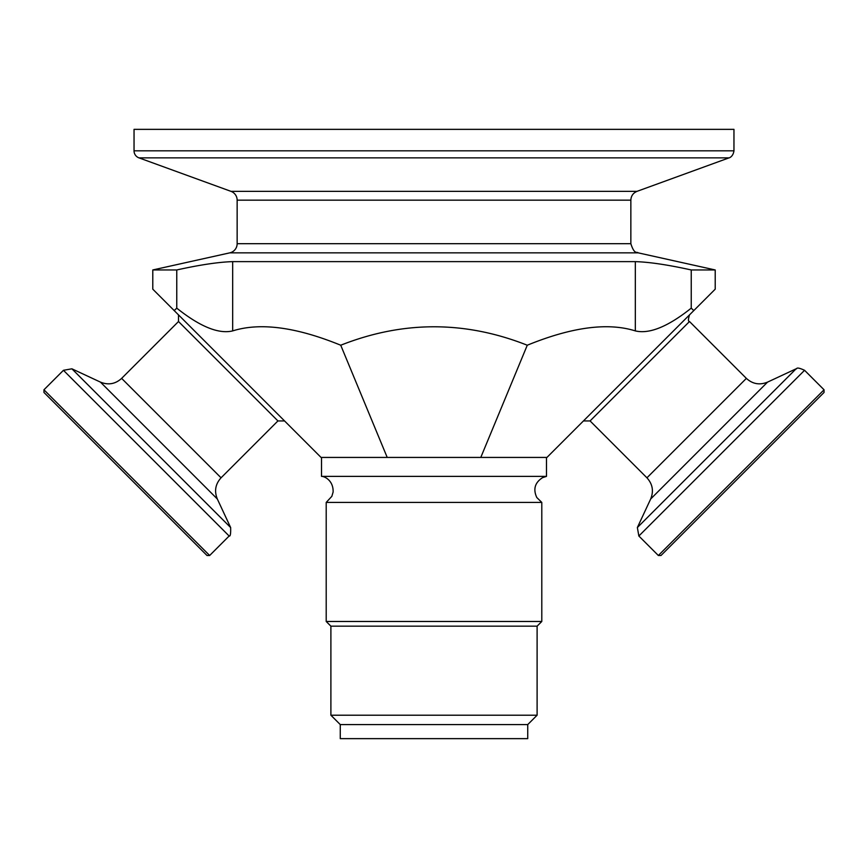 <?xml version="1.0" encoding="UTF-8"?>
<svg xmlns="http://www.w3.org/2000/svg" width="868" height="868" viewBox="0 0 868 868"><rect width="100%" height="100%" fill="white"/><g stroke="black" fill="none" stroke-linecap="round" stroke-linejoin="round"><path stroke-width="1.3" d="M340.267 724.585L340.267 738.646L527.733 738.646L527.733 724.585L537.108 715.21L330.892 715.21L340.267 724.585L527.733 724.585M513.064 502.42L326.205 502.42L331.847 496.322L333.117 492.037C333.529 480.308 324.22 476.174 321.518 476.38L546.482 476.38L542.565 477.65C534.883 482.608 532.963 489.226 536.804 497.527L541.795 502.42L513.064 502.42M513.064 621.477L326.205 621.477L330.892 626.164L537.108 626.164L541.795 621.477L513.064 621.477M232.678 330.903L232.678 261.626C218.53 262.06 199.89 264.838 176.768 269.959C199.89 264.838 218.53 262.06 232.678 261.626L635.322 261.626C649.47 262.06 668.11 264.838 691.232 269.959C668.11 264.838 649.47 262.06 635.322 261.626L635.322 330.903C607.795 322.278 571.773 327.052 527.267 345.225C465.085 320.639 402.915 320.639 340.733 345.225C296.227 327.052 260.205 322.278 232.678 330.903C218.649 334.245 200.009 326.661 176.768 308.151L176.768 269.959L152.79 269.959L152.79 289.174L174.197 310.581L176.768 308.151M630.852 200.161C631.058 195.94 633.119 193 637.014 191.351L230.986 191.351A9.374 9.374 0 0 1 237.148 200.161L630.852 200.161L630.852 243.691L237.148 243.691A9.374 9.374 0 0 1 229.814 252.848L638.186 252.848L715.21 269.959L691.232 269.959L691.232 308.151C667.991 326.661 649.351 334.245 635.322 330.903M691.232 308.151L693.803 310.581L546.948 457.436L480.785 457.436L527.267 345.225M480.785 457.436L387.215 457.436L340.733 345.225M693.803 310.581L715.21 289.174L715.21 269.959M387.215 457.436L321.051 457.436L174.197 310.581M733.959 150.815L733.959 129.354L134.041 129.354L134.041 150.815A7.497 7.497 0 0 0 138.978 157.868L729.022 157.868C728.306 158.117 732.983 157.423 733.959 150.815L134.041 150.815M746.371 378.383L646.942 477.812C652.617 484.084 653.864 491.147 650.675 498.991L637.362 527.538L796.097 368.813L767.551 382.115C759.706 385.305 752.643 384.068 746.371 378.383L689.496 321.518C688.107 321.616 688.107 319.402 689.496 314.889M742.52 473.971L824.047 392.444L824.047 389.786L804.56 370.3L638.859 536.012L658.345 555.498L660.993 555.498L742.52 473.971M121.628 378.383L178.504 321.518L277.923 420.937L221.058 477.812L121.628 378.383C115.357 384.057 108.294 385.305 100.449 382.115L217.326 498.991C214.136 491.147 215.383 484.084 221.058 477.812M217.326 498.991L230.638 527.538L71.903 368.813L100.449 382.115M43.953 389.786L43.953 392.444L207.007 555.498L209.655 555.498L43.953 389.786L63.44 370.3L146.291 453.15L229.141 536.012L209.655 555.498M646.942 477.812L590.077 420.937L689.496 321.518M650.675 498.991L767.551 382.115M824.047 389.786L658.345 555.498M326.205 502.42L326.205 621.477M541.795 502.42L541.795 621.477M330.892 626.164L330.892 715.21M537.108 626.164L537.108 715.21M321.518 457.436L321.518 476.38M546.482 457.436L546.482 476.38M237.148 200.161L237.148 243.691M637.014 191.351L729.022 157.868M230.986 191.351L138.978 157.868M638.186 252.848C637.047 251.438 634.475 255.127 630.852 243.691M229.814 252.848L152.79 269.959M590.077 420.937L583.448 420.937M796.097 368.813C797.204 369.529 795.034 365.895 804.56 370.3M637.362 527.538L638.859 536.012M178.504 321.518L178.504 314.889M277.923 420.937L284.552 420.937M63.44 370.3L71.903 368.813M229.141 536.012C230.335 536.608 230.834 533.787 230.638 527.538"/></g></svg>
